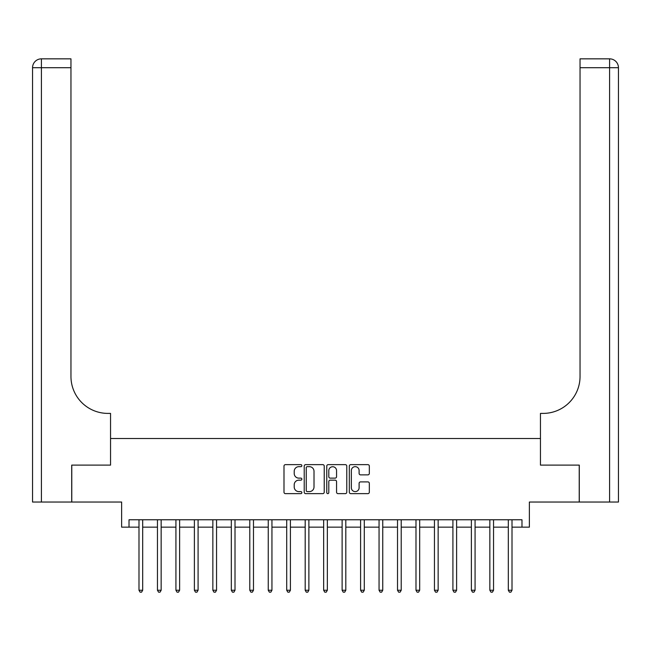 <?xml version="1.0" encoding="UTF-8"?>
<svg xmlns="http://www.w3.org/2000/svg" width="651" height="651" viewBox="0 0 651 651"><rect width="100%" height="100%" fill="white"/><g stroke="black" fill="none" stroke-linecap="round" stroke-linejoin="round"><path stroke-width="0.98" d="M301.861 465.652A1.017 1.017 0 0 0 300.852 464.643L285.439 464.643A1.448 1.448 0 0 0 283.991 466.092L283.991 492.189A1.448 1.448 0 0 0 285.439 493.637L300.852 493.637A1.017 1.017 0 0 0 301.861 492.628A1.017 1.017 0 0 0 300.852 491.611L298.858 491.611A4.638 4.638 0 0 1 294.211 486.972L294.211 484.792A4.638 4.638 0 0 1 298.858 480.153L300.852 480.153A1.017 1.017 0 0 0 301.861 479.136A1.017 1.017 0 0 0 300.852 478.127L298.858 478.127A4.638 4.638 0 0 1 294.211 473.489L294.211 471.308A4.638 4.638 0 0 1 298.858 466.669L300.852 466.669A1.017 1.017 0 0 0 301.861 465.652M367.88 474.864A1.448 1.448 0 0 0 369.329 473.415L369.329 466.092A1.448 1.448 0 0 0 367.88 464.643L350.767 464.643A1.448 1.448 0 0 0 349.318 466.092L349.318 492.189A1.448 1.448 0 0 0 350.767 493.637L367.88 493.637A1.448 1.448 0 0 0 369.329 492.189L369.329 483.343A1.448 1.448 0 0 0 367.88 481.895L360.556 481.895A1.448 1.448 0 0 0 359.108 483.343L359.108 487.729A3.882 3.882 0 0 1 355.226 491.611A3.882 3.882 0 0 1 351.345 487.729L351.345 470.551A3.882 3.882 0 0 1 355.226 466.669A3.882 3.882 0 0 1 359.108 470.551L359.108 473.415A1.448 1.448 0 0 0 360.556 474.864L367.88 474.864M129.02 527.155L129.02 519.767L521.98 519.767L521.98 527.155L529.369 527.155L529.369 502.035L579.227 502.035L579.227 465.107L540.452 465.107L540.452 438.514L110.548 438.514L110.548 465.107L110.548 413.401L107.895 413.401A36.936 36.936 0 0 1 70.959 376.465L70.959 67.712L41.412 67.712L41.412 502.035L71.7 502.035L71.7 465.107L110.548 465.107L71.773 465.107L71.773 502.035L121.631 502.035L121.631 527.155L138.989 527.155M324.231 466.092A1.448 1.448 0 0 0 322.782 464.643L305.669 464.643A1.448 1.448 0 0 0 304.22 466.092L304.22 492.189A1.448 1.448 0 0 0 305.669 493.637L322.782 493.637A1.448 1.448 0 0 0 324.231 492.189L324.231 466.092M328.218 464.643L345.331 464.643A1.448 1.448 0 0 1 346.78 466.092L346.78 492.189A1.448 1.448 0 0 1 345.331 493.637L338.007 493.637A1.448 1.448 0 0 1 336.559 492.189L336.559 481.602A1.448 1.448 0 0 0 335.11 480.153L330.252 480.153A1.448 1.448 0 0 0 328.796 481.602L328.796 492.628A1.017 1.017 0 0 1 327.787 493.637A1.017 1.017 0 0 1 326.769 492.628L326.769 466.092A1.448 1.448 0 0 1 328.218 464.643M142.683 527.155L157.452 527.155M161.147 527.155L175.925 527.155M179.619 527.155L194.389 527.155M198.083 527.155L212.853 527.155M216.547 527.155L231.325 527.155M235.011 527.155L249.789 527.155M253.483 527.155L268.253 527.155M271.947 527.155L286.717 527.155M290.411 527.155L305.189 527.155M308.883 527.155L323.653 527.155M327.347 527.155L342.117 527.155M345.811 527.155L360.589 527.155M364.283 527.155L379.053 527.155M382.747 527.155L397.517 527.155M401.211 527.155L415.989 527.155M419.675 527.155L434.453 527.155M438.147 527.155L452.917 527.155M456.611 527.155L471.381 527.155M475.075 527.155L489.853 527.155M493.548 527.155L508.317 527.155M512.012 527.155L521.98 527.155M307.264 466.669A1.017 1.017 0 0 0 306.247 467.687L306.247 490.594A1.017 1.017 0 0 0 307.264 491.611L309.371 491.611A4.638 4.638 0 0 0 314.01 486.972L314.01 471.308A4.638 4.638 0 0 0 309.371 466.669L307.264 466.669M336.559 470.624A3.882 3.882 0 0 0 332.677 466.743A3.882 3.882 0 0 0 328.796 470.624L328.796 476.678A1.448 1.448 0 0 0 330.252 478.127L335.11 478.127A1.448 1.448 0 0 0 336.559 476.678L336.559 470.624M142.862 519.767L142.789 519.954A1.481 1.481 0 0 0 142.683 520.507L142.683 590.237L138.989 590.237L138.989 520.507A1.481 1.481 0 0 0 138.883 519.954L138.809 519.767M142.683 590.237L141.576 592.158L140.095 592.158L138.989 590.237M161.334 519.767L161.253 519.954A1.481 1.481 0 0 0 161.147 520.507L161.147 590.237L157.452 590.237L157.452 520.507A1.481 1.481 0 0 0 157.347 519.954L157.273 519.767M161.147 590.237L160.04 592.158L158.567 592.158L157.452 590.237M179.798 519.767L179.725 519.954A1.481 1.481 0 0 0 179.619 520.507L179.619 590.237L175.925 590.237L175.925 520.507A1.481 1.481 0 0 0 175.819 519.954L175.737 519.767M179.619 590.237L178.504 592.158L177.031 592.158L175.925 590.237M198.262 519.767L198.189 519.954A1.481 1.481 0 0 0 198.083 520.507L198.083 590.237L194.389 590.237L194.389 520.507A1.481 1.481 0 0 0 194.283 519.954L194.21 519.767M198.083 590.237L196.976 592.158L195.495 592.158L194.389 590.237M216.734 519.767L216.653 519.954A1.481 1.481 0 0 0 216.547 520.507L216.547 590.237L212.853 590.237L212.853 520.507A1.481 1.481 0 0 0 212.747 519.954L212.674 519.767M216.547 590.237L215.44 592.158L213.959 592.158L212.853 590.237M41.412 502.035L32.55 502.035L32.55 67.712A8.862 8.862 0 0 1 41.412 58.842L70.959 58.842L70.959 67.712M107.895 413.401A36.936 36.936 0 0 1 70.959 376.465M32.55 67.712A8.862 8.862 0 0 1 41.412 58.842L41.412 67.712L32.55 67.712M579.3 465.107L540.452 465.107L540.452 413.401L543.105 413.401A36.936 36.936 0 0 0 580.041 376.465L580.041 58.842L609.588 58.842A8.862 8.862 0 0 1 618.45 67.712L618.45 502.035L579.3 502.035L579.3 465.107M543.105 413.401A36.936 36.936 0 0 0 580.041 376.465M235.198 519.767L235.125 519.954A1.481 1.481 0 0 0 235.011 520.507L235.011 590.237L231.325 590.237L231.325 520.507A1.481 1.481 0 0 0 231.219 519.954L231.138 519.767M235.011 590.237L233.904 592.158L232.431 592.158L231.325 590.237M253.662 519.767L253.589 519.954A1.481 1.481 0 0 0 253.483 520.507L253.483 590.237L249.789 590.237L249.789 520.507A1.481 1.481 0 0 0 249.683 519.954L249.61 519.767M253.483 590.237L252.376 592.158L250.895 592.158L249.789 590.237M272.126 519.767L272.053 519.954A1.481 1.481 0 0 0 271.947 520.507L271.947 590.237L268.253 590.237L268.253 520.507A1.481 1.481 0 0 0 268.147 519.954L268.074 519.767M271.947 590.237L270.84 592.158L269.359 592.158L268.253 590.237M290.598 519.767L290.517 519.954A1.481 1.481 0 0 0 290.411 520.507L290.411 590.237L286.717 590.237L286.717 520.507A1.481 1.481 0 0 0 286.611 519.954L286.538 519.767M290.411 590.237L289.304 592.158L287.832 592.158L286.717 590.237M309.062 519.767L308.989 519.954A1.481 1.481 0 0 0 308.883 520.507L308.883 590.237L305.189 590.237L305.189 520.507A1.481 1.481 0 0 0 305.083 519.954L305.002 519.767M308.883 590.237L307.768 592.158L306.295 592.158L305.189 590.237M327.526 519.767L327.453 519.954A1.481 1.481 0 0 0 327.347 520.507L327.347 590.237L323.653 590.237L323.653 520.507A1.481 1.481 0 0 0 323.547 519.954L323.474 519.767M327.347 590.237L326.241 592.158L324.759 592.158L323.653 590.237M345.998 519.767L345.917 519.954A1.481 1.481 0 0 0 345.811 520.507L345.811 590.237L342.117 590.237L342.117 520.507A1.481 1.481 0 0 0 342.011 519.954L341.938 519.767M345.811 590.237L344.704 592.158L343.232 592.158L342.117 590.237M364.462 519.767L364.389 519.954A1.481 1.481 0 0 0 364.283 520.507L364.283 590.237L360.589 590.237L360.589 520.507A1.481 1.481 0 0 0 360.483 519.954L360.402 519.767M364.283 590.237L363.168 592.158L361.696 592.158L360.589 590.237M382.926 519.767L382.853 519.954A1.481 1.481 0 0 0 382.747 520.507L382.747 590.237L379.053 590.237L379.053 520.507A1.481 1.481 0 0 0 378.947 519.954L378.874 519.767M382.747 590.237L381.641 592.158L380.16 592.158L379.053 590.237M401.39 519.767L401.317 519.954A1.481 1.481 0 0 0 401.211 520.507L401.211 590.237L397.517 590.237L397.517 520.507A1.481 1.481 0 0 0 397.411 519.954L397.338 519.767M401.211 590.237L400.105 592.158L398.624 592.158L397.517 590.237M419.862 519.767L419.781 519.954A1.481 1.481 0 0 0 419.675 520.507L419.675 590.237L415.989 590.237L415.989 520.507A1.481 1.481 0 0 0 415.875 519.954L415.802 519.767M419.675 590.237L418.569 592.158L417.096 592.158L415.989 590.237M438.326 519.767L438.253 519.954A1.481 1.481 0 0 0 438.147 520.507L438.147 590.237L434.453 590.237L434.453 520.507A1.481 1.481 0 0 0 434.347 519.954L434.266 519.767M438.147 590.237L437.041 592.158L435.56 592.158L434.453 590.237M456.79 519.767L456.717 519.954A1.481 1.481 0 0 0 456.611 520.507L456.611 590.237L452.917 590.237L452.917 520.507A1.481 1.481 0 0 0 452.811 519.954L452.738 519.767M456.611 590.237L455.505 592.158L454.024 592.158L452.917 590.237M475.263 519.767L475.181 519.954A1.481 1.481 0 0 0 475.075 520.507L475.075 590.237L471.381 590.237L471.381 520.507A1.481 1.481 0 0 0 471.275 519.954L471.202 519.767M475.075 590.237L473.969 592.158L472.496 592.158L471.381 590.237M493.727 519.767L493.653 519.954A1.481 1.481 0 0 0 493.548 520.507L493.548 590.237L489.853 590.237L489.853 520.507A1.481 1.481 0 0 0 489.747 519.954L489.666 519.767M493.548 590.237L492.433 592.158L490.96 592.158L489.853 590.237M512.191 519.767L512.117 519.954A1.481 1.481 0 0 0 512.012 520.507L512.012 590.237L508.317 590.237L508.317 520.507A1.481 1.481 0 0 0 508.211 519.954L508.138 519.767M512.012 590.237L510.905 592.158L509.424 592.158L508.317 590.237M609.588 502.035L609.588 67.712L580.041 67.712M609.588 58.842L609.588 67.712L618.45 67.712"/></g></svg>
